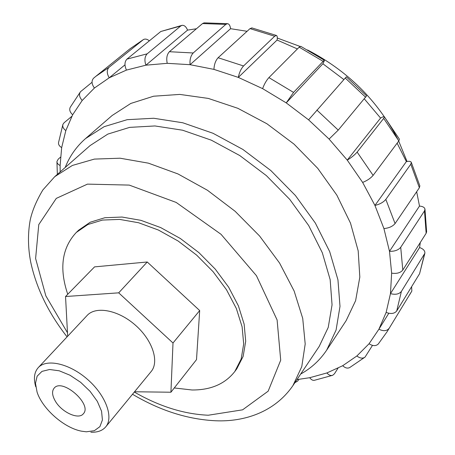 <?xml version="1.0" encoding="UTF-8"?>
<svg xmlns="http://www.w3.org/2000/svg" width="455" height="455" viewBox="0 0 455 455"><rect width="100%" height="100%" fill="white"/><g stroke="black" fill="none" stroke-linecap="round" stroke-linejoin="round"><path stroke-width="0.68" d="M65.201 167.474C69.615 156.247 76.394 146.612 85.534 138.576L112.14 115.502L130.784 103.456L153.597 96.215L179.793 94.412L208.316 98.422L237.846 108.307L266.92 123.766L294.021 144.121L317.732 168.339L336.848 195.149L350.504 223.138L358.193 250.893L359.82 277.101L355.617 300.664L346.101 320.718L326.696 350.105C319.916 360.212 311.248 368.192 300.692 374.033M124.977 64.86L109.211 77.805L126.45 70.093C124.346 65.406 124.511 61.749 126.951 59.116L160.791 31.503L181.989 25.355C184.252 25.07 186.106 26.657 187.557 30.11L196.429 28.75M71.839 116.315L64.115 122.725L62.955 124.312C62.289 126.535 63.245 128.623 65.827 130.591L72.658 114.768C69.916 112.209 69.109 109.706 70.241 107.266L80.472 91.751C78.783 94.322 79.358 97.228 82.196 100.47L94.407 88.037C91.58 84.044 91.313 80.763 93.599 78.192L95.857 76.321L93.599 78.192M60.515 157.168L58.263 159.108L56.949 161.457C56.898 163.112 57.956 164.46 60.117 165.501L61.664 147.608C59.292 146.146 58.257 144.445 58.558 142.5L62.853 124.624M332.417 375.369L314.53 380.266C312.807 380.625 311.209 379.771 309.747 377.701L296.961 379.589M372.48 345.379L365.029 357.118L349.719 367.543C347.535 368.658 345.197 368.049 342.706 365.712L326.889 372.952C328.823 375.165 330.779 375.932 332.753 375.25L334.453 373.771L338.002 368.203M411.616 286.701L411.843 291.041L387.074 331.758L378.293 343.991C375.978 346.215 372.895 346.147 369.045 343.775L356.868 355.975C360.002 358.375 362.726 358.756 365.029 357.118M420.284 242.515L419.59 247.548C423.315 248.879 425.072 250.79 424.868 253.276L419.573 273.734L396.72 310.97C394.451 313.711 390.925 314.195 386.141 312.42L378.907 329.21L388.798 313.273M416.666 191.731L419.493 206.064C422.814 206.377 424.646 207.435 424.981 209.232L426.625 231.84L426.142 233.279L402.794 270.065C400.451 272.875 396.732 273.899 391.641 273.142L390.464 293.634L419.59 247.548M397.13 143.171L406.366 161.582C409.176 161.036 410.82 161.303 411.303 162.389L419.868 185.919L419.373 187.733L395.071 223.57C392.654 226.431 388.94 228.097 383.923 228.569L389.491 251.308L419.493 206.064M364.33 98.889L380.573 118.061C382.791 116.787 384.071 116.378 384.395 116.833L399.41 139.179L398.819 140.908L373.117 175.374C370.637 178.269 367.145 180.618 362.641 182.421L374.937 205.427L406.366 161.582M365.683 97.268L345.254 78.038L346.363 76.855L366.576 95.886L338.241 130.119L329.084 139.071L347.25 160.114L380.573 118.061M187.557 30.11L145.896 65.184L167.23 63.325L190.071 64.69C189.65 59.639 190.696 55.737 193.21 52.979L225.799 24.394L227.511 23.677C229.115 23.887 230.139 25.565 230.571 28.699L190.071 64.69L213.941 69.382L238.318 77.395C239.262 72.601 241.008 68.79 243.55 65.969L274.678 36.241L276.361 35.45C277.283 35.797 277.522 37.327 277.084 40.034L238.318 77.395L262.615 88.634L286.235 102.887L293.56 92.405L324.227 60.197C324.54 60.378 324.085 61.573 322.874 63.768L286.235 102.887L308.581 119.836L345.254 78.038M230.571 28.699L247.093 31.293M252.002 27.931L250.023 28.614L218.11 57.728C215.579 60.521 214.191 64.405 213.941 69.382M277.084 40.034L297.405 48.935M322.874 63.768L343.889 79.579M227.511 23.677L204.085 22.858L202.549 23.558L169.402 51.716C166.911 54.435 166.183 58.303 167.23 63.325M126.45 70.093L145.896 65.184C144.28 60.287 144.713 56.505 147.181 53.826L126.951 59.116M147.181 53.826L180.743 25.986L181.989 25.355M298.816 379.396L297.707 381.051L294.88 382.695M55.163 400.832C52.109 395.372 51.768 391.141 54.134 388.149C62.164 377.65 92.706 404.438 83.345 413.771C78.601 420.141 61.362 412.116 55.163 400.832M86.348 431.801L81.61 431.192C64.212 428.007 42.508 408.971 37.083 392.142L35.479 383.355L37.134 376.188L41.968 371.382L49.572 369.5L59.235 370.797L69.968 375.216L80.643 382.314L90.096 391.351L97.319 401.344L101.556 411.218L102.426 419.942L99.907 426.642L94.339 430.703L86.348 431.801M35.74 386.739C33.391 378.577 34.227 372.207 38.254 367.634C46.564 358.352 69.53 363.5 87.599 379.459C105.776 395.298 113.869 417.394 105.753 426.835C102.449 430.697 97.489 432.495 90.869 432.216M38.254 367.634L87.138 315.446C95.789 305.834 118.203 309.974 135.294 325.08C152.499 340.056 159.529 361.742 151.123 371.57L105.753 426.835M67.664 336.239L65.543 296.518L94.56 266.875L147.244 261.995L199.682 310.56L196.509 359.632L170.921 392.227L134.549 391.761M65.543 296.518L118.698 292.838L147.244 261.995M118.698 292.838L173.002 343.002L170.921 392.227M54.736 176.676L90.124 145.554L107.818 134.1L129.675 127.372L154.95 125.955L182.603 130.215L211.365 140.191L239.785 155.559L266.385 175.63L289.75 199.381L308.689 225.561L322.328 252.775L330.159 279.637L332.053 304.878L328.226 327.429L319.177 346.465L292.929 385.607L301.767 366.662L305.197 343.991L302.723 318.409L294.129 290.995L279.569 263.041L259.583 235.991L235.11 211.279L207.423 190.241L177.996 173.952L148.387 163.157L120.086 158.209L94.395 159.091L72.368 165.449L54.736 176.676L42.878 189.934C36.548 200.513 32.35 210.426 30.286 219.668C27.738 233.369 27.891 247.565 30.741 262.262C36.417 288.322 48.526 313.188 67.078 336.865M85.534 138.576L104.167 126.666L127.155 119.682L153.716 118.26L182.774 122.77L213.003 133.275L242.879 149.439L270.839 170.545L295.414 195.519L315.332 223.035L329.687 251.632L337.951 279.853L339.999 306.374L336.074 330.074L326.696 350.105M173.002 343.002L199.682 310.56M166.331 279.671L179.207 291.592M67.744 294.266C59.048 268.501 61.897 247.901 76.292 232.46L87.838 224.537L102.466 220.066L119.619 219.407L138.565 222.74L158.391 230.031L178.098 240.996L196.657 255.124L213.082 271.68L226.522 289.789L236.338 308.496L242.111 326.844L243.692 343.94L241.167 359.029L234.814 371.502C225.037 383.963 210.767 390.123 192.004 389.986L174.271 387.956M76.292 232.46L78.687 230.156L90.232 222.222L104.855 217.729L121.997 217.041L140.913 220.339L160.7 227.591L180.368 238.511L198.875 252.593L215.249 269.11L228.643 287.179L238.409 305.857L244.147 324.182L245.7 341.267L243.152 356.35L236.788 368.834L234.814 371.502M277.3 38.032L300.061 46.438M307.546 49.97C347.444 70.679 377.468 100.328 397.619 138.911M398.694 141.078L407.037 161.457M389.019 328.425C386.79 331.126 383.417 331.388 378.907 329.21L369.045 343.775M424.868 253.276L401.395 291.416C399.092 294.192 395.446 294.931 390.464 293.634L386.141 312.42M424.981 209.232L424.492 210.927L400.724 247.292C398.341 250.136 394.599 251.473 389.491 251.308L391.641 273.142M411.303 162.389L410.785 164.21L385.834 199.404C383.389 202.287 379.754 204.295 374.937 205.427L383.923 228.569M384.395 116.833L383.679 118.402L357.141 152.084C354.633 154.979 351.34 157.657 347.25 160.114L362.641 182.421M300.823 46.359L299.168 47.166L268.911 77.6C266.363 80.45 264.264 84.129 262.615 88.634M94.407 88.037L109.211 77.805C106.686 73.403 106.635 69.911 109.041 67.317L95.857 76.321L129.846 48.901L143.41 39.568C145.196 38.641 147.175 39.062 149.348 40.842M109.041 67.317L143.41 39.568M80.472 91.751L92.046 82.275M82.196 100.47L72.658 114.768M65.827 130.591L61.664 147.608M60.117 165.501L60.174 171.899M309.747 377.701L326.889 372.952M342.706 365.712L356.868 355.975M329.084 139.071L308.581 119.836M225.799 24.394L202.549 23.558M193.21 52.979L169.402 51.716M180.743 25.986L160.791 31.503M243.55 65.969L218.11 57.728M274.678 36.241L250.023 28.614M67.477 332.741L45.836 295.852L35.609 258.508L38.772 224.594L56.289 198.386L87.457 184.127L129.248 185.094L176.182 202.435L221.016 234.285L256.455 275.713L277.106 319.956L280.707 360.201L268.16 391.169L242.612 409.824L208.259 415.227C183.974 414.152 159.324 406.429 134.31 392.051M387.074 331.758L411.781 291.143M396.72 310.97L401.395 291.416M419.573 273.734L424.441 254.345M402.794 270.065L400.724 247.292M426.142 233.279L424.492 210.927M395.071 223.57L385.834 199.404M419.373 187.733L410.785 164.21M373.117 175.374L357.141 152.084M398.819 140.908L383.679 118.402M338.241 130.119L316.873 110.053M293.56 92.405L268.911 77.6M322.891 61.203L299.168 47.166M143.018 39.847L129.846 48.901M251.774 27.88L276.361 35.45M132.502 394.252C160.035 410.615 187.83 419.459 215.892 420.778C244.204 421.933 274.598 412.258 292.929 385.607M57.353 174.379L56.943 161.838M300.704 46.291L324.227 60.197M411.843 291.041L409.83 294.482"/></g></svg>
